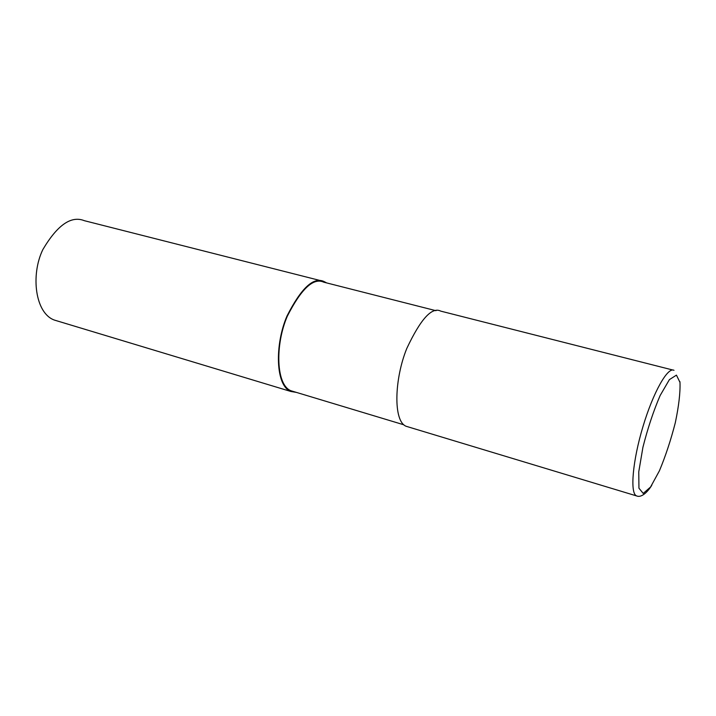 <?xml version="1.0" encoding="UTF-8"?>
<svg xmlns="http://www.w3.org/2000/svg" width="716" height="716" viewBox="0 0 716 716"><rect width="100%" height="100%" fill="white"/><g stroke="black" fill="none" stroke-linecap="round" stroke-linejoin="round"><path stroke-width="1.07" d="M679.985 382.389L676.441 375.13L669.397 379.623L660.134 395.536C653.44 411.145 647.703 428.392 642.923 447.285L638.762 471.817L638.941 488.196L643.228 493.413L650.558 487.023L659.427 470.779C665.585 456.02 670.874 439.982 675.313 422.682C678.822 405.981 680.379 392.547 679.985 382.389L679.878 381.583M672.78 370.011L440.761 311.129C431.954 306.6 420.641 319.023 406.813 348.415C394.373 378.836 393.012 421.357 406.169 426.288L637.168 496.098M435.981 310.699L323.739 282.176C313.447 277.414 301.311 288.736 287.34 316.15C274.998 344.602 275.875 385.28 291.108 390.802L403.869 424.812M326.738 282.945L323.909 281.478C313.492 276.653 301.203 288.118 287.053 315.89C274.559 344.7 275.454 385.879 290.866 391.473L296.388 392.395M323.909 281.478L84.327 220.68C71.197 215.4 57.369 225.021 42.853 249.562C30.43 275.159 35.245 313.411 54.461 320.097L290.866 391.473M673.989 370.315L673.989 370.315C667.742 366.655 653.198 392.359 642.986 426.53C632.675 460.683 629.901 492.644 636.3 495.776C641.778 498.587 648.785 490.415 651.784 485.215"/></g></svg>
